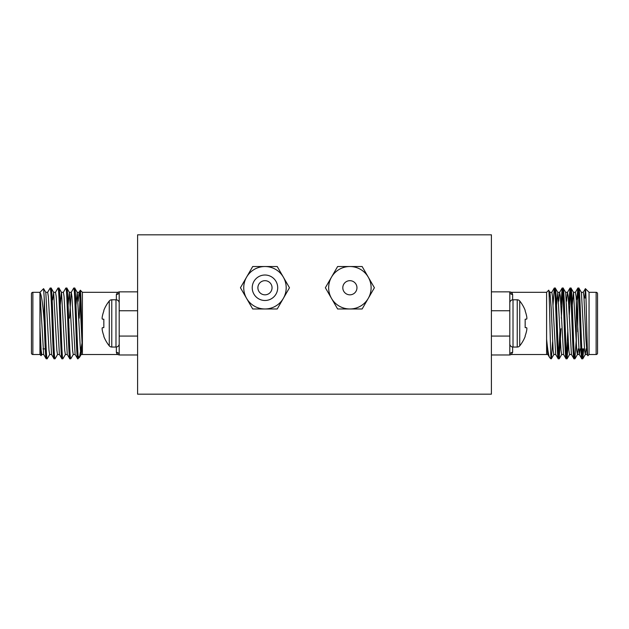 <?xml version="1.0" encoding="UTF-8"?>
<svg xmlns="http://www.w3.org/2000/svg" width="629" height="629" viewBox="0 0 629 629"><rect width="100%" height="100%" fill="white"/><g stroke="black" fill="none" stroke-linecap="round" stroke-linejoin="round"><path stroke-width="0.94" d="M342.805 287.752A7.076 7.076 0 0 1 349.881 280.676A7.076 7.076 0 0 1 356.957 287.752A7.076 7.076 0 0 1 349.881 294.828A7.076 7.076 0 0 1 342.805 287.752M277.704 287.752A12.737 12.737 0 0 0 264.966 275.015A12.737 12.737 0 0 0 252.229 287.752A12.737 12.737 0 0 0 264.966 300.489A12.737 12.737 0 0 0 277.704 287.752M286.195 287.752A21.229 21.229 0 0 0 283.349 277.137L289.482 287.752L283.349 298.366A21.229 21.229 0 0 0 286.195 287.752M272.043 287.752A7.076 7.076 0 0 0 264.966 280.676A7.076 7.076 0 0 0 257.89 287.752A7.076 7.076 0 0 0 264.966 294.828A7.076 7.076 0 0 0 272.043 287.752M264.966 266.523A21.229 21.229 0 0 0 246.584 298.366A21.229 21.229 0 0 0 283.349 298.366L277.224 308.981L252.709 308.981L240.451 287.752L252.709 266.523L277.224 266.523L283.349 277.137A21.229 21.229 0 0 0 264.966 266.523M371.11 287.752A21.229 21.229 0 0 0 368.264 277.137L374.397 287.752L368.264 298.366A21.229 21.229 0 0 0 371.11 287.752M349.881 266.523A21.229 21.229 0 0 0 331.499 298.366A21.229 21.229 0 0 0 368.264 298.366L362.139 308.981L337.624 308.981L325.366 287.752L337.624 266.523L362.139 266.523L368.264 277.137A21.229 21.229 0 0 0 349.881 266.523M491.406 248.974L491.406 394.179L137.594 394.179L137.594 234.821L491.406 234.821L491.406 248.974M576.321 299.844L577.736 297.942L577.736 331.687L577.736 297.942L578.861 297.942M584.058 297.942L585.984 297.942M581.809 348.891L584.483 348.891M596.135 354.52A1.415 1.415 0 0 0 597.55 353.105L597.55 293.727A1.415 1.415 0 0 0 596.135 292.312L589.059 292.312L589.059 354.52L596.135 354.52L596.135 292.312M581.825 358.797L582.776 358.797C581.471 360.96 580.158 285.873 578.845 288.035L577.894 288.035C579.199 285.873 580.52 360.96 581.825 358.797L579.278 354.449L576.078 296.479L575.425 292.312L573.459 292.312L572.272 305.073M586.024 348.891L585.324 354.449L584.593 350.353L581.393 292.383L578.845 288.035M555.769 354.52L553.803 354.52L553.143 350.353L551.177 307.864L549.943 292.383L548.669 290.244C549.431 287.61 550.155 344.802 550.878 356.439L550.878 358.797L551.326 358.797L550.878 355.904M558.237 358.797L559.189 358.797C557.884 360.96 556.571 285.873 555.258 288.035L554.306 288.035C555.611 285.873 556.932 360.96 558.237 358.797L555.69 354.449L552.49 296.479L551.837 292.312L549.872 292.312L549.196 296.699M563.631 354.52L561.666 354.52L561.005 350.353L557.805 292.383L555.258 288.035M566.1 358.797L567.051 358.797C565.746 360.96 564.433 285.873 563.12 288.035L562.169 288.035C563.474 285.873 564.795 360.96 566.1 358.797L563.553 354.449L560.353 296.479L559.621 292.383L558.717 301.228M571.494 354.52L569.528 354.52L568.868 350.353L565.668 292.383L563.12 288.035M573.962 358.797L574.914 358.797C573.609 360.96 572.296 285.873 570.983 288.035L570.031 288.035C571.336 285.873 572.657 360.96 573.962 358.797L571.415 354.449L568.215 296.479L567.484 292.383L566.58 301.228M580.127 348.891L579.356 354.52L577.391 354.52L576.73 350.353L573.53 292.383L570.983 288.035M554.306 288.035L553.017 305.073M552.616 341.759L551.326 358.797M562.169 288.035L560.879 305.073M559.967 329.8L558.717 356.179M562.648 290.653L561.351 318.18M560.966 328.652L559.189 358.797M570.031 288.035L568.742 305.073M567.83 329.8L566.58 356.179M570.511 290.653L569.253 317.032M568.341 341.759L567.051 358.797M577.894 288.035L576.879 298.799M578.373 290.653L577.878 297.942M576.321 338.567L574.914 358.797M589.059 292.312L585.402 288.656C586.197 286.973 587.03 358.216 587.895 355.684L587.14 354.449L585.906 338.968L583.94 296.479L583.287 292.312L581.322 292.312M589.059 354.52L587.895 355.684M512.006 292.855L512.635 294.49L511.346 292.312L546.601 292.312L546.601 339.094C547.678 350.07 548.708 356.242 549.691 357.61L550.878 358.797M512.635 347.027L512.635 352.342L511.346 354.52L546.601 354.52L546.601 339.094L547.828 354.449L549.691 357.61M546.601 292.312L548.669 290.244M491.406 291.856L509.804 291.856L509.804 354.976L491.406 354.976M491.406 310.757L509.804 310.757L509.804 336.075L491.406 336.075M584.781 298.02L585.402 288.656L583.209 292.383M582.792 348.891L582.305 356.179M583.751 348.891L582.776 358.797M589.059 297.942L589.059 292.485M578.161 348.891L577.461 354.449L574.985 358.742M557.805 292.383L556.547 305.073M576.321 299.357L576.321 344.102M512.635 299.805L512.635 294.49A2.831 2.634 0 0 1 509.804 291.856L511.346 292.312M512.635 352.342A2.831 2.634 0 0 0 509.804 354.976L511.346 354.52M525.168 319.241L526.677 319.115L525.168 319.241L525.168 327.591L526.677 327.717L525.168 327.591L525.168 319.241L526.732 319.045A35.609 13.579 -5.4 0 0 526.882 318.494A35.609 13.579 -5.4 0 1 526.732 319.045M525.168 335.8A35.759 35.625 -90 0 0 526.677 330.437A35.759 35.625 -90 0 1 525.168 335.8L525.168 336.484A35.782 35.782 0 0 1 519.727 345.856A3.208 3.208 0 0 1 517.227 347.051L517.227 299.781L513.012 299.781A3.208 3.208 0 0 0 509.804 302.989M525.168 311.033A35.759 35.625 -90 0 1 526.677 316.395A35.759 35.625 -90 0 0 525.168 311.033L525.168 310.349A35.782 35.782 0 0 0 519.727 300.976A3.208 3.208 0 0 0 517.227 299.781M526.732 316.725A35.609 32.771 -12.9 0 1 526.882 318.022L526.882 318.494L526.882 318.022A35.609 32.771 -12.9 0 0 526.732 316.725L526.677 316.395M526.732 327.788A35.609 13.579 -174.6 0 1 526.882 328.338L526.882 328.81A35.609 32.771 -167.1 0 1 526.732 330.107A35.609 32.771 -167.1 0 0 526.882 328.81L526.882 328.338A35.609 13.579 -174.6 0 0 526.732 327.788L525.168 327.591L526.677 327.717M517.227 347.051L513.012 347.051A3.208 3.208 0 0 1 509.804 343.843M519.727 345.856L519.727 300.976M52.679 299.357L52.121 298.799M45.249 348.891L42.976 348.891M32.865 354.52A1.415 1.415 0 0 1 31.45 353.105L31.45 293.727A1.415 1.415 0 0 1 32.865 292.312L32.865 354.52L39.941 354.52L41.105 355.684L39.941 326.388L39.941 292.312L32.865 292.312M47.175 358.797L46.153 358.742L43.676 354.449L39.941 292.485C41.475 294.301 42.906 304.287 44.219 322.433L44.219 298.02C45.162 317.747 46.2 360.559 47.175 358.797L49.722 354.449M47.607 292.383L50.155 288.035C51.46 285.873 52.773 360.96 54.086 358.797L55.1 358.742L57.585 354.449M52.679 299.844L53.654 292.383L51.169 288.09L50.155 288.035M81.959 343.403L79.474 357.382L77.674 358.797C76.361 360.96 75.048 285.873 73.742 288.035L71.195 292.383L69.52 318.18M63.332 292.383L65.809 288.09L66.831 288.035C68.136 285.873 69.457 360.96 70.763 358.797L73.31 354.449M70.763 358.797L69.811 358.797C68.498 360.96 67.185 285.873 65.88 288.035M75.983 305.073L77.241 292.383L74.757 288.09L73.742 288.035M55.47 292.383L57.947 288.09L58.969 288.035C60.274 285.873 61.595 360.96 62.9 358.797L65.447 354.449M62.9 358.797L61.949 358.797C60.636 360.96 59.323 285.873 58.017 288.035M78.122 358.797L78.122 355.904C76.958 343.009 75.842 285.943 74.694 288.035M68.121 305.073L69.3 292.312L71.266 292.312L71.926 296.479L75.126 354.449L77.674 358.797M66.831 288.035L69.379 292.383L72.579 350.353L73.231 354.52L75.197 354.52M60.258 305.073L61.438 292.312L63.403 292.312L64.064 296.479L67.264 354.449L69.811 358.797M58.969 288.035L61.516 292.383L64.716 350.353L65.369 354.52L67.334 354.52M53.575 292.312L55.541 292.312L56.201 296.479L59.401 354.449L61.949 358.797M51.106 288.035C52.411 285.873 53.732 360.96 55.038 358.797M45.713 292.312L47.678 292.312L48.339 296.479L51.539 354.449L54.086 358.797M39.941 292.312L43.598 288.656L44.219 298.02M41.86 354.449L41.105 355.684M39.941 354.52L39.965 327.45L41.129 350.353L41.781 354.52L43.747 354.52M79.207 318.18L80.331 290.244C80.999 288.923 81.684 336.169 82.399 350.267L82.399 292.312L80.331 290.244M77.241 292.383L80.441 350.353L81.094 354.52L82.399 354.52L82.399 350.267L82.399 354.52L117.654 354.52L116.365 352.342L116.994 353.978M137.594 354.976L119.195 354.976L119.195 291.856A2.831 2.634 0 0 1 116.365 294.49L117.654 292.312L82.399 292.312M137.594 336.075L119.195 336.075L119.195 310.757L137.594 310.757M117.654 292.312L119.195 291.856L137.594 291.856M79.309 357.61L78.122 355.904M51.609 354.52L49.644 354.52L48.991 350.353L45.791 292.383L43.598 288.656M44.219 322.433C44.895 341.869 45.555 359.159 46.224 358.797M53.654 292.383L56.854 350.353L57.506 354.52L59.472 354.52M81.094 354.52L82.077 345.596M69.033 329.8L69.08 328.652M78.145 301.228L79.057 292.383L79.789 296.479L82.399 350.267M117.654 354.52L119.195 354.976A2.831 2.634 0 0 0 116.365 352.342L116.365 347.027M109.273 345.856L109.273 300.976A35.782 35.782 0 0 0 103.832 310.349L103.832 311.033A35.759 35.625 90 0 0 102.323 316.395L102.268 316.725A35.609 32.771 12.9 0 0 102.118 318.022L102.118 318.494A35.609 13.579 5.4 0 0 102.268 319.045L103.832 319.241L103.832 327.591L102.268 327.788A35.609 13.579 174.6 0 0 102.118 328.338L102.118 328.81A35.609 32.771 167.1 0 0 102.268 330.107L102.323 330.437A35.759 35.625 90 0 0 103.832 335.8L103.832 336.484A35.782 35.782 0 0 0 109.273 345.856A3.208 3.208 0 0 0 111.773 347.051L115.988 347.051A3.208 3.208 0 0 0 119.195 343.843M109.273 300.976A3.208 3.208 0 0 1 111.773 299.781L111.773 347.051M111.773 299.781L115.988 299.781A3.208 3.208 0 0 1 119.195 302.989M103.832 335.8A35.759 35.625 90 0 1 102.323 330.437M102.268 330.107A35.609 32.771 167.1 0 1 102.118 328.81L102.118 328.338A35.609 13.579 174.6 0 1 102.268 327.788M102.323 327.717L103.832 327.591L103.832 319.241L102.323 319.115L103.832 319.241M102.268 319.045A35.609 13.579 5.4 0 1 102.118 318.494L102.118 318.022A35.609 32.771 12.9 0 1 102.268 316.725M102.323 316.395A35.759 35.625 90 0 1 103.832 311.033M513.012 347.051L513.012 299.781M116.365 299.805L116.365 294.49M115.988 299.781L115.988 347.051M587.219 354.52L585.253 354.52M567.562 292.312L565.597 292.312M559.7 292.312L557.734 292.312M547.906 354.52L546.601 354.52M575.346 292.383L577.831 288.09M567.484 292.383L569.968 288.09M559.621 292.383L562.106 288.09M551.759 292.383L554.243 288.09M582.847 358.742L585.324 354.449M569.599 354.449L567.122 358.742M561.736 354.449L559.26 358.742M553.874 354.449L551.397 358.742M77.163 292.312L79.128 292.312M81.172 354.449L79.474 357.382M79.057 292.383L80.284 290.26"/></g></svg>

